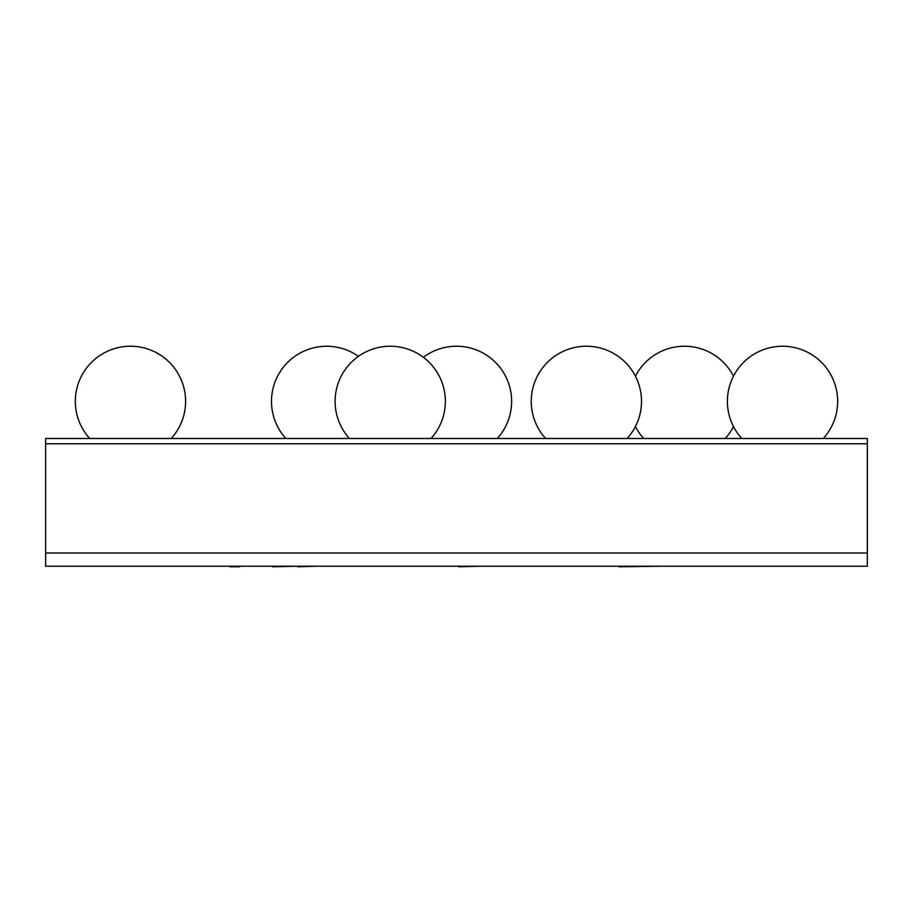 <?xml version="1.0" encoding="UTF-8"?>
<svg xmlns="http://www.w3.org/2000/svg" width="913" height="913" viewBox="0 0 913 913"><rect width="100%" height="100%" fill="white"/><g stroke="black" fill="none" stroke-linecap="round" stroke-linejoin="round"><path stroke-width="1.37" d="M45.65 438.48L45.65 566.231L867.35 566.231L867.35 552.981L45.65 552.981L867.35 552.981L867.35 443.775L45.65 443.775L867.35 443.775L867.35 438.48L45.65 438.48M372.972 566.231L386.393 566.231M271.001 566.231L272.61 566.231M266.436 566.231L232.975 566.231M502.607 566.231L486.344 566.231M229.95 566.231L199.274 566.231M239.708 566.768L229.95 566.768M297.855 566.231L272.61 566.768M315.852 566.231L297.855 566.768M443.09 566.231L402.542 566.231M556.154 566.231L515.605 566.231M713.875 566.231L673.326 566.231M458.577 566.231L451.981 566.231M481.219 566.231L458.577 566.768M609.097 566.231L567.498 566.231M662.781 566.231L618.74 566.768M171.245 438.48A55.134 55.134 0 0 0 130.468 346.232A55.134 55.134 0 0 0 89.691 438.48M431.004 438.48A55.134 55.134 0 0 0 390.239 346.232A55.134 55.134 0 0 0 349.462 438.48M358.421 356.332A55.134 55.134 0 0 0 285.849 438.48M497.277 438.48A55.134 55.134 0 0 0 423.37 357.303M627.151 438.48A55.134 55.134 0 0 0 586.386 346.232A55.134 55.134 0 0 0 545.609 438.48M823.309 438.48A55.134 55.134 0 0 0 782.532 346.232A55.134 55.134 0 0 0 741.755 438.48M733.493 376.167A55.134 55.134 0 0 0 635.414 376.167M635.414 426.565A55.134 55.134 0 0 0 643.676 438.48M725.23 438.48A55.134 55.134 0 0 0 733.493 426.565"/></g></svg>
